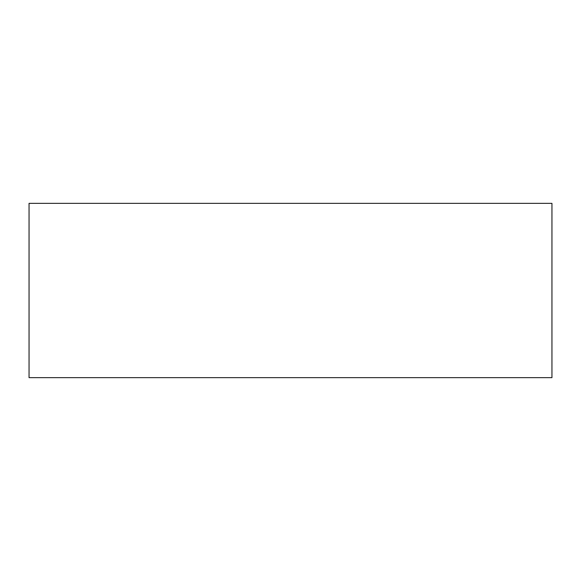 <?xml version="1.0" encoding="UTF-8"?>
<svg xmlns="http://www.w3.org/2000/svg" width="581" height="581" viewBox="0 0 581 581"><rect width="100%" height="100%" fill="white"/><g stroke="black" fill="none" stroke-linecap="round" stroke-linejoin="round"><path stroke-width="0.87" d="M29.05 203.35L29.05 377.65L551.95 377.65L551.95 203.35L29.05 203.35"/></g></svg>
